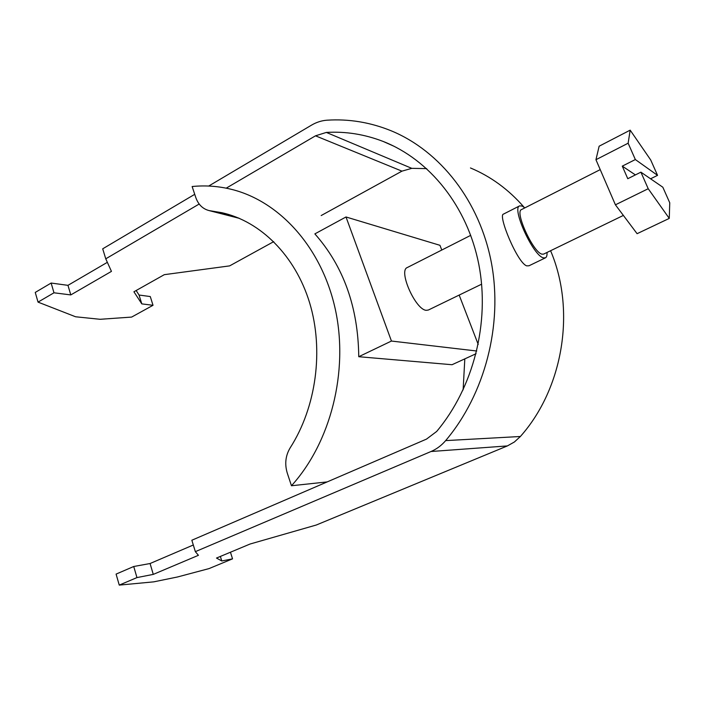 <?xml version="1.0" encoding="UTF-8"?>
<svg xmlns="http://www.w3.org/2000/svg" width="705" height="705" viewBox="0 0 705 705"><rect width="100%" height="100%" fill="white"/><g stroke="black" fill="none" stroke-linecap="round" stroke-linejoin="round"><path stroke-width="1.06" d="M470.755 235.329L407.261 267.556C398.078 270.597 415.668 310.138 426.34 310.315L428.34 310.033L481.638 284.177M635.399 174.902L622.277 166.133L627.776 178.709L640.907 172.161L662.823 187.213L669.75 202.784L669.265 218.4L648.212 188.728L640.907 172.161M630.173 130.152L650.715 159.982L657.545 175.351L635.346 159.55L628.137 143.212L630.173 130.152L599.144 146.199L595.945 159.709L628.137 143.212M669.265 218.4L637.091 233.69L615.412 204.82L595.945 159.709M635.346 159.55L622.277 166.133M650.574 178.797L657.545 175.351M615.412 204.82L648.212 188.728M441.779 250.037L439.955 245.314L346.005 216.973L391.442 341.044L476.747 351.011M478.219 344.437L459.166 295.078M346.005 216.973L314.862 233.884C343.538 266.27 358.166 307.213 358.757 356.712L391.442 341.044M476.078 353.716L452.028 364.723L358.757 356.712M463.123 389.891L464.815 358.871M291.465 485.754C330.733 442.449 348.693 371.729 335.465 309.997C322.203 248.204 280.167 201.7 232.271 189.548C218.938 186.173 205.56 185.168 192.139 186.525L195.796 197.541C198.316 204.591 202.749 208.944 209.121 210.592L221.943 212.716C260.515 221.37 295.148 255.421 309.61 302.736C323.965 350.041 316.333 407.041 290.178 447.834C285.507 455.624 284.547 464.066 287.296 473.17L291.465 485.754L327.173 481.912M600.219 169.623L521.515 209.57C514.386 211.474 533.341 252.76 542.03 254.161L543.617 254.108L623.379 215.422M321.172 215.554L401.956 171.148L315.496 135.818L326.344 132.425C345.706 131.28 364.679 134.303 383.264 141.485C429.504 159.621 467.336 206.168 478.801 264.322C490.134 322.458 473.478 387.68 436.668 431.46L426.49 439.109L191.848 540.233L195.347 551.654L198.431 555.311L153.276 574.39L136.955 577.589L119.251 585.106L153.725 581.854L177.457 576.99L209.041 568.591L232.535 558.853L221.784 560.968L216.497 558.052L250.099 544.013L316.325 525.005L507.38 445.921L431.028 451.508L195.347 551.654M401.956 171.148L411.782 168.345L426.675 168.618M199.18 204.027L105.759 258.814L111.452 271.381L70.791 294.919L53.977 292.795L38.035 302.119L75.594 316.774L100.075 319.294L131.632 317.083L153.02 305.291L141.802 303.881L133.915 291.773L164.309 274.668L229.636 265.882L273.716 241.648M136.153 290.513L139.044 295.025L150.28 296.558L153.02 305.291M315.496 135.818L226.226 188.165M53.977 292.795L51.139 283.049L35.25 292.425L38.035 302.119M70.791 294.919L67.962 285.34L107.354 262.322M51.139 283.049L67.962 285.34M194.73 194.316L102.701 248.821L105.759 258.814M550.587 250.733C576.038 310.297 563.277 388.323 520.378 436.492L445.657 440.607C484.899 394.227 503 325.031 491.447 263.044C479.752 201.04 440.114 151.037 391.354 130.866C370.381 122.326 348.94 118.775 327.041 120.194C321.665 120.573 316.519 122.212 311.575 125.111L208.698 186.041M470.473 167.957C490.777 176.444 508.613 189.504 523.974 207.129M520.378 436.492L514.377 442L507.38 445.921M524.89 207.86L522.158 206.045L519.629 205.878L503.449 214.117C497.704 215.007 517.47 263.194 526.758 265.864L529.014 265.767L545.414 257.845C546.639 257.21 547.177 255.413 547.018 252.46M519.629 205.878C511.398 208.028 533.05 255.589 543.352 257.836L545.414 257.845M445.657 440.607C441.506 445.472 436.633 449.103 431.028 451.508M136.955 577.589L133.73 566.503L150.068 563.524L193.311 545M119.251 585.106L116.087 574.099L133.73 566.503M153.276 574.39L150.068 563.524M230.456 552.218L232.535 558.853M221.784 560.968L220.374 556.43M141.802 303.881L139.044 295.025M238.422 217.96L210.918 210.892M411.782 168.345L326.344 132.425M228.015 214.285L221.943 212.716M239.392 218.365L209.121 210.592M383.264 141.485L394.298 146.393"/></g></svg>
